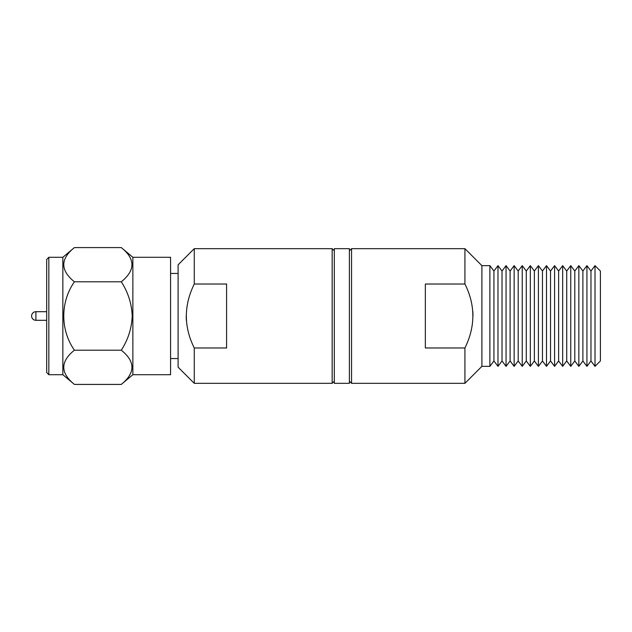 <?xml version="1.0" encoding="UTF-8"?>
<svg xmlns="http://www.w3.org/2000/svg" width="632" height="632" viewBox="0 0 632 632"><rect width="100%" height="100%" fill="white"/><g stroke="black" fill="none" stroke-linecap="round" stroke-linejoin="round"><path stroke-width="0.95" d="M186.187 316.277L186.353 320.44M194.269 248.668L194.269 284.021L226.588 284.021L226.588 347.979L194.269 347.979L194.269 383.332L178.106 367.168L178.106 264.832L194.269 248.668L332.156 248.668L334.312 250.825M334.312 381.175L332.156 383.332L332.156 248.668M332.156 383.332L194.269 383.332M178.106 358.549L170.569 358.549M170.569 374.713L170.569 257.287L132.862 257.287L132.862 374.713L170.569 374.713M132.862 257.287L121.297 247.586C135.469 258.923 135.469 270.33 121.297 281.793C128.035 292.189 131.677 303.589 132.222 316C131.701 328.34 128.059 339.74 121.297 350.207C135.469 361.551 135.469 372.951 121.297 384.414L132.862 374.713M121.297 247.586L74.41 247.586L62.845 257.287L62.845 374.713L74.41 384.414L121.297 384.414M62.845 257.287L48.838 257.287L48.838 374.713L62.845 374.713M48.838 257.287L46.681 259.444L46.681 372.556L48.838 374.713M46.681 320.305L35.906 320.305A4.306 4.306 0 0 1 31.6 316A4.306 4.306 0 0 1 35.906 311.695L46.681 311.695M194.269 347.979C183.707 326.823 183.707 305.501 194.269 284.021M170.569 273.451L178.106 273.451M121.297 350.207L74.41 350.207C60.238 361.551 60.238 372.951 74.41 384.414M121.297 281.793L74.41 281.793C60.316 301.906 60.166 329.841 74.41 350.207M74.41 247.586C60.238 258.923 60.238 270.33 74.41 281.793M349.393 383.332L334.312 383.332L334.312 248.668L349.393 248.668L349.393 383.332M600.4 271.025L595.012 265.637L595.012 366.363L600.4 360.975L600.4 271.025M464.931 383.332L481.9 366.363L481.9 265.637L464.931 248.668L351.55 248.668L351.55 383.332L464.931 383.332L464.931 347.979L425.344 347.979L425.344 284.021L464.931 284.021L464.931 248.668M481.9 366.363L489.887 366.363L489.887 265.637L481.9 265.637M473.013 315.724L472.847 311.56M351.55 248.668L349.393 250.825M493.932 360.975L493.932 271.025L497.977 265.637L497.977 366.363L493.932 360.975L489.887 366.363M502.021 360.975L502.021 271.025L506.058 265.637L506.058 366.363L502.021 360.975L497.977 366.363M510.103 360.975L510.103 271.025L514.148 265.637L514.148 366.363L510.103 360.975L506.058 366.363M518.193 360.975L518.193 271.025L522.237 265.637L522.237 366.363L518.193 360.975L514.148 366.363M526.282 360.975L526.282 271.025L530.319 265.637L530.319 366.363L526.282 360.975L522.237 366.363M534.364 360.975L534.364 271.025L538.409 265.637L538.409 366.363L534.364 360.975L530.319 366.363M542.453 360.975L542.453 271.025L546.498 265.637L546.498 366.363L542.453 360.975L538.409 366.363M550.535 360.975L550.535 271.025L554.58 265.637L554.58 366.363L550.535 360.975L546.498 366.363M558.625 360.975L558.625 271.025L562.67 265.637L562.67 366.363L558.625 360.975L554.58 366.363M566.714 360.975L566.714 271.025L570.751 265.637L570.751 366.363L566.714 360.975L562.67 366.363M574.796 360.975L574.796 271.025L578.841 265.637L578.841 366.363L574.796 360.975L570.751 366.363M582.886 360.975L582.886 271.025L586.931 265.637L586.931 366.363L582.886 360.975L578.841 366.363M586.931 366.363L590.967 360.975L590.967 271.025L595.012 265.637M349.393 381.175L351.55 383.332M464.931 284.021C475.493 305.177 475.493 326.499 464.931 347.979M35.906 311.695L35.906 320.305M590.967 360.975L595.012 366.363M590.967 271.025L586.931 265.637M582.886 271.025L578.841 265.637M574.796 271.025L570.751 265.637M566.714 271.025L562.67 265.637M558.625 271.025L554.58 265.637M550.535 271.025L546.498 265.637M542.453 271.025L538.409 265.637M534.364 271.025L530.319 265.637M526.282 271.025L522.237 265.637M518.193 271.025L514.148 265.637M510.103 271.025L506.058 265.637M502.021 271.025L497.977 265.637M493.932 271.025L489.887 265.637"/></g></svg>

